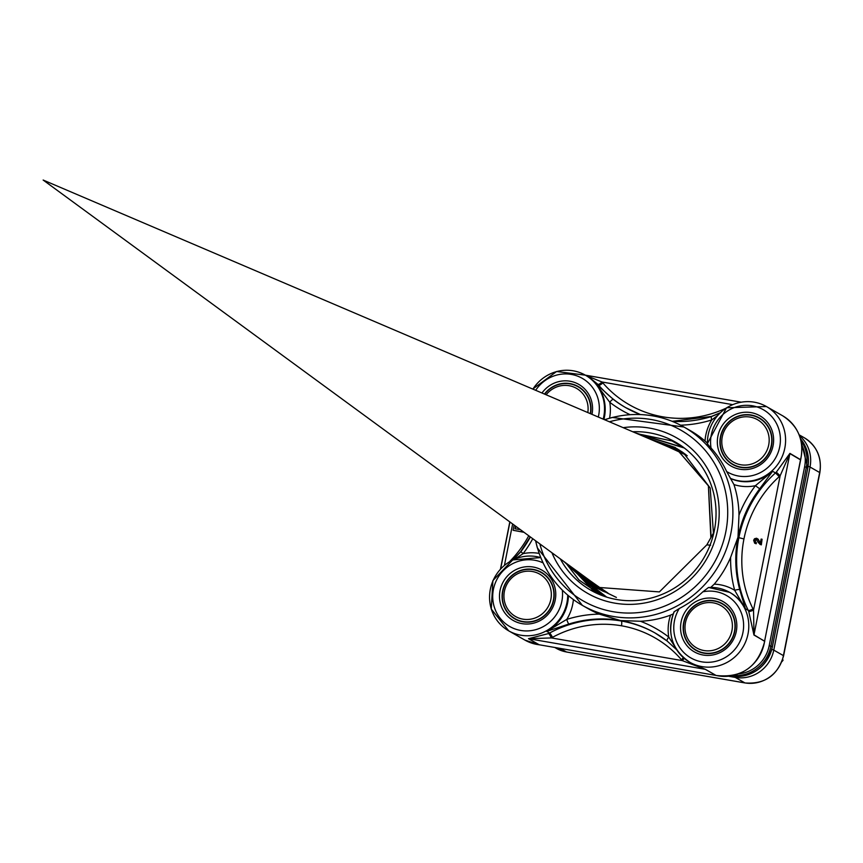 <?xml version="1.0" encoding="UTF-8"?>
<svg xmlns="http://www.w3.org/2000/svg" width="863" height="863" viewBox="0 0 863 863"><rect width="100%" height="100%" fill="white"/><g stroke="black" fill="none" stroke-linecap="round" stroke-linejoin="round"><path stroke-width="1.29" d="M819.386 475.028L819.623 473.873M781.878 661.684L783.043 660.303L782.709 659.31M782.493 659.99L783.043 660.303M635.211 432.805L683.906 447.692M600.216 594.801L563.884 561.5M632.73 431.748A85.297 82.071 119.7 0 1 682.978 447.002A85.297 82.071 119.7 0 1 714.391 530.27A85.297 82.071 119.7 0 1 599.041 594.316A85.297 82.071 119.7 0 1 560.303 558.879M710.605 545.254L706.84 544.844L713.992 532.147M706.829 544.844L659.386 591.91L594.79 587.142L572.881 568.091M648.145 438.328L675.265 447.476L708.394 485.837L710.853 537.563M603.043 591.187L596.376 587.811L575.351 569.904M651.015 439.547L676.689 448.512L682.795 452.385M683.356 452.784L710.195 488.048L713.431 533.118M603.766 591.479L598.016 588.534L577.962 571.813M654.068 440.853L678.135 449.569L683.884 453.204M604.79 591.889L599.612 589.213L580.691 573.819M657.282 442.223L679.483 450.54L684.445 453.647M684.704 453.819L685.341 454.262M605.513 592.158L601.101 589.839L583.528 575.891M660.627 443.658L680.778 451.511L685.146 454.197M685.341 454.326L685.956 454.747M586.862 578.329L602.741 590.551L606.301 592.46L602.622 590.497L586.7 578.221M664.402 445.265L682.148 452.514L685.858 454.779M686.042 454.898L686.678 455.319M607.185 592.762L590.152 580.745M668.879 447.174L686.441 455.265M686.603 455.362L687.218 455.761M607.93 593.021L594.78 584.132M676.581 450.464L684.995 454.585M594.575 583.981L606.15 592.396M606.862 592.805L616.398 597.423M606.754 597.153L588.749 583.302M588.695 583.248L587.164 581.597M587.11 581.543L584.995 579.105M584.909 578.997L582.04 575.308M581.856 575.049L581.274 574.24M605.891 596.872L585.643 580.982M585.556 580.875L583.485 578.501M583.356 578.35L580.421 574.596M580.27 574.38L578.987 572.557M605.071 596.613L581.791 577.714M581.64 577.541L578.803 573.884M578.555 573.55L576.721 570.907M637.595 433.819L684.316 448.005M600.993 595.125L565.945 563.01M581.479 574.693L584.499 578.62M584.585 578.728L586.797 581.295M586.862 581.36L588.447 583.064M578.771 572.406L579.763 573.819M579.925 574.057L582.903 577.93M583.043 578.102L585.157 580.562M576.516 570.756L578.102 573.054M578.361 573.41L581.306 577.228M574.294 569.127L576.398 572.234M569.968 565.966L592.32 589.742L602.633 595.75M594.79 587.142L573.021 568.199M648.329 438.404L675.373 447.541L708.415 485.653L711.123 537.099M602.73 591.058L596.495 587.876L575.535 570.033M651.231 439.645L676.808 448.577L682.557 452.212M602.266 590.777L598.135 588.588L578.102 571.921M654.24 440.928L678.264 449.634L683.464 452.892M604.478 591.77L599.731 589.289L580.831 573.917M657.423 442.288L679.591 450.615L684.37 453.582M605.405 592.126L601.209 589.914L583.755 576.053M660.864 443.755L680.896 451.576L685.125 454.186M664.661 445.373L679.591 451.122M682.266 452.579L685.761 454.704M607.131 592.752L590.357 580.896M669.127 447.282L686.409 455.233M606.592 592.298L595.06 584.337M586.15 577.811A85.113 81.899 -60.3 0 0 587.617 579.925M587.725 580.076A85.113 81.899 -60.3 0 0 589.138 581.964M589.235 582.094A85.113 81.899 -60.3 0 0 590.335 583.474M590.378 583.528A85.113 81.899 -60.3 0 0 591.274 584.607A85.113 81.899 -60.3 0 0 591.986 585.459M592.007 585.47A85.113 81.899 -60.3 0 0 596.808 590.562M597.045 590.788A85.113 81.899 -60.3 0 0 599.246 592.827M599.364 592.924A85.113 81.899 -60.3 0 0 600.756 594.143M600.918 594.273A85.113 81.899 -60.3 0 0 601.77 594.985M601.889 595.082A85.113 81.899 -60.3 0 0 602.482 595.556A85.113 81.899 -60.3 0 0 602.806 595.815M655.351 633.14A114.434 110.119 -60.3 0 0 621.274 621.004A114.434 110.119 -60.3 0 0 549.602 633.021A40.237 38.716 119.7 0 1 548.609 633.539L528.469 638.696L539.235 644.801L528.685 638.728L551.371 637.919A44.52 42.848 -60.3 0 0 552.482 637.336A110.151 105.987 119.7 0 1 621.457 625.783A110.151 105.987 119.7 0 1 681.425 659.688A44.52 42.848 -60.3 0 0 682.234 660.605L705.298 669.332L716.042 675.438L705.503 669.375L693.841 664.553M524.046 532.32L513.086 530.281L514.121 525.049M523.809 532.147L513.086 530.281M519.407 528.922L519.289 529.504L514.984 528.749L515.524 526.074M515.847 526.311L515.351 528.814M530.367 536.948A114.434 110.119 119.7 0 1 520.864 551.694L513.42 559.602M520.864 551.694L523.118 553.636A118.727 114.25 -60.3 0 0 532.773 538.717M515.384 558.771L523.118 553.636A44.52 42.848 -60.3 0 1 539.127 553.399M589.429 377.476L597.94 384.391A4.293 1.111 137.5 0 0 602.04 382.007L585.848 375.437M625.621 407.584L640.368 414.542A114.434 110.119 119.7 0 1 625.621 407.584A114.434 110.119 119.7 0 1 613.377 399.429L595.794 383.571L609.774 402.277A118.727 114.25 -60.3 0 0 630.033 414.661M719.731 413.15L711.651 416.473A4.293 0.809 72.6 0 0 711.479 416.43A4.293 0.809 72.6 0 0 711.738 419.947L717.25 415.804M613.377 399.429A4.293 1.154 127.6 0 0 609.774 402.277A44.52 42.848 -60.3 0 1 609.569 418.156M568.404 595.675A40.237 38.716 119.7 0 1 546.732 631.382L568.911 624.025A4.293 0.809 -107.4 0 1 566.786 619.386L546.732 631.382L549.602 633.021A4.293 0.636 -118.4 0 1 552.482 637.336M535.675 540.831A102.632 98.76 -60.3 0 0 582.363 605.373L588.458 608.846A102.632 98.76 119.7 0 0 599.256 614.122L620.421 620.529L640.443 621.263A102.632 98.76 119.7 0 0 670.551 615.125A44.52 42.848 -60.3 0 0 668.749 637.056A118.727 114.25 -60.3 0 0 640.443 621.263M621.457 625.783A4.293 1.1 -80.2 0 0 621.274 621.004L620.421 620.529A114.434 110.119 119.7 0 1 654.931 632.903L667.142 641.036A4.293 1.154 -52.4 0 0 667.185 641.058L676.624 649.699M676.678 649.785L667.142 641.036A4.293 1.154 -52.4 0 1 668.749 637.056L674.801 646.495M730.368 478.329A40.237 38.716 -60.3 0 0 781.177 458.728A40.237 38.716 -60.3 0 0 766.42 406.538L726.538 407.768L707.304 443.776L711.058 448.037A102.632 98.76 119.7 0 1 726.668 471.543L733.949 484.575A102.632 98.76 119.7 0 1 738.987 515.092L738.005 537.185A114.434 110.119 119.7 0 1 759.699 488.792L755.416 485.696A118.727 114.25 -60.3 0 0 738.987 515.092M707.423 443.798A40.237 38.716 -60.3 0 1 726.722 407.8A40.237 38.716 -60.3 0 1 766.42 406.538L782.655 415.793A40.237 38.716 119.7 0 1 800.584 459.45A4.293 4.132 -60.3 0 0 800.54 459.666L789.925 453.377L776.312 472.147L780.13 475.783L789.882 453.593L800.508 459.828M759.699 488.792L772.612 471.284L755.416 485.696A44.52 42.848 -60.3 0 1 733.949 484.575M729.969 592.536A40.237 38.716 119.7 0 1 730.303 592.719A40.237 38.716 119.7 0 1 745.384 608.749L739.731 589.634A4.293 0.841 164.8 0 0 734.693 590.314L745.384 608.749L748.264 610.389A4.293 0.982 153.6 0 0 753.011 608.954A110.151 105.987 119.7 0 1 743.949 538.954A110.151 105.987 119.7 0 1 779.213 476.635A44.52 42.848 -60.3 0 0 780.13 475.783L753.539 610.055A44.52 42.848 -60.3 0 0 753.011 608.954M730.616 557.358A118.727 114.25 -60.3 0 0 734.693 590.314A44.52 42.848 -60.3 0 0 714.24 584.165A102.632 98.76 119.7 0 0 730.616 557.358L738.005 537.185L738.857 537.671A114.434 110.119 -60.3 0 0 748.264 610.389A40.237 38.716 119.7 0 1 748.739 611.392A4.293 0.96 155.3 0 0 753.539 610.055L753.992 634.812L789.882 453.593A4.293 4.132 -60.3 0 1 789.925 453.377M748.739 611.392L753.96 635.039A4.293 4.132 119.7 0 1 753.992 634.812L764.586 641.306M753.96 635.039L764.737 641.231C758.081 666.84 741.921 678.264 716.247 675.481L716.333 675.492M800.54 459.666L764.65 640.885A4.293 4.132 119.7 0 0 764.618 641.112L800.702 459.569C804.37 440.648 798.351 426.052 782.655 415.793M539.526 644.823L716.139 675.449M684.143 658.307A4.293 1.111 -42.5 0 1 682.234 660.605L551.371 637.919A4.293 0.658 -116.8 0 0 548.609 633.539M524.963 640.119L539.343 644.79A4.293 4.132 119.7 0 0 539.127 644.758A40.237 38.716 119.7 0 1 524.963 640.119L508.728 630.864A40.237 38.716 -60.3 0 0 567.735 595.114M591.996 414.359A28.964 27.875 -60.3 0 0 576.009 382.999A28.964 27.875 -60.3 0 0 541.964 392.999M751.09 412.622A28.964 27.875 -60.3 0 0 718.793 450.928A28.964 27.875 -60.3 0 0 766.571 459.213A28.964 27.875 -60.3 0 0 751.09 412.622M674.111 612.05A40.237 38.716 -60.3 0 0 689.796 662.255C671.802 649.85 666.549 633.032 674.046 611.802L679.278 608.523A102.632 98.76 119.7 0 0 702.849 591.824L708.555 587.455L729.623 592.342A40.237 38.716 -60.3 0 0 708.75 587.498M736.279 631.5A28.964 27.875 -60.3 0 0 699.764 599.817A28.964 27.875 -60.3 0 0 690.055 648.836A28.964 27.875 -60.3 0 0 736.279 631.5M522.029 623.636A28.964 27.875 -60.3 0 0 554.316 585.319A28.964 27.875 -60.3 0 0 506.549 577.034A28.964 27.875 -60.3 0 0 522.029 623.636M673.151 613.96L670.551 615.125M714.24 584.165L710.778 587.39M535.567 540.756L537.347 547.865L582.363 605.373A102.632 98.76 -60.3 0 0 613.323 616.473A102.632 98.76 -60.3 0 0 730.907 533.14A102.632 98.76 -60.3 0 0 683.981 427.023L690.076 430.486A102.632 98.76 119.7 0 1 705.028 441.036L707.293 443.118M623.194 427.67A89.579 86.203 119.7 0 1 717.455 530.4A89.579 86.203 119.7 0 1 640.767 603.615A89.579 86.203 119.7 0 1 551.932 552.752M756.517 538.232L757.843 538.987L760.26 543.431L761.123 539.084L762.072 539.246L760.993 544.682L758.34 542.665L756.322 539.246L754.499 540.659L756.031 542.611L755.837 543.582L754.661 543.183L753.647 540.27L754.532 538.739L756.517 538.232L758.178 539.181L756.862 538.415L758.178 539.181L760.605 543.625M762.072 539.246L761.328 544.866L759.818 544.273M756.937 539.515L754.845 540.853L756.376 542.805L756.182 543.776L754.845 543.269M755.211 542.309L756.376 542.805M544.467 394.067A26.818 25.804 119.7 0 1 578.199 386.516A26.818 25.804 119.7 0 1 590.562 413.744M580.022 387.66A26.818 25.804 -60.3 0 0 578.523 387.023A26.602 25.599 119.7 0 1 581.047 388.415M740.81 467.412A26.818 25.804 119.7 0 1 732.719 464.51A26.818 25.804 119.7 0 1 721.673 432.482A26.818 25.804 119.7 0 1 751.188 415.006A26.818 25.804 119.7 0 1 759.267 417.908A26.818 25.804 119.7 0 1 770.314 449.936A26.818 25.804 119.7 0 1 740.81 467.412M761.09 419.04A26.818 25.804 -60.3 0 0 759.591 418.415A26.602 25.599 119.7 0 1 762.115 419.796M735.794 465.998A26.602 25.599 119.7 0 1 733.313 464.521A26.818 25.804 -60.3 0 0 734.618 465.491M683.669 622.579A26.818 25.804 119.7 0 1 722.482 603.701A26.818 25.804 119.7 0 1 734.747 631.436A26.818 25.804 119.7 0 1 695.923 650.314A26.818 25.804 119.7 0 1 683.669 622.579M696.527 650.324A26.818 25.804 -60.3 0 0 697.833 651.285M724.294 604.844A26.818 25.804 -60.3 0 0 722.795 604.208A26.602 25.599 119.7 0 1 725.33 605.599M533.323 569.418A26.818 25.804 119.7 0 1 541.414 572.32A26.818 25.804 119.7 0 1 552.46 604.337A26.818 25.804 119.7 0 1 522.946 621.824A26.818 25.804 119.7 0 1 514.855 618.922A26.818 25.804 119.7 0 1 503.819 586.894A26.818 25.804 119.7 0 1 533.323 569.418M515.459 618.933A26.818 25.804 -60.3 0 0 516.764 619.904M543.226 573.453A26.818 25.804 -60.3 0 0 541.727 572.827A26.602 25.599 119.7 0 1 544.262 574.208M565.761 562.881L578.976 579.968L601.09 595.157M684.456 448.113L672.029 440.971L637.347 433.722M714.337 601.08A26.537 25.534 -60.3 0 0 685.146 618.372A26.537 25.534 -60.3 0 0 696.074 650.066A26.537 25.534 -60.3 0 0 704.068 652.935A26.537 25.534 -60.3 0 0 733.27 635.632A26.537 25.534 -60.3 0 0 722.342 603.949A26.537 25.534 -60.3 0 0 714.337 601.08M713.421 602.881A24.391 23.474 119.7 0 1 726.452 642.115A24.391 23.474 119.7 0 1 686.225 635.146A24.391 23.474 119.7 0 1 713.421 602.881M722.342 603.949L724.391 605.114A26.537 25.534 119.7 0 1 725.934 606.074M699.731 652.072A26.537 25.534 119.7 0 1 698.113 651.231L696.074 650.066M699.008 651.792A26.602 25.599 119.7 0 1 696.517 650.314M533.269 569.688A26.537 25.534 -60.3 0 0 504.078 586.991A26.537 25.534 -60.3 0 0 514.995 618.674A26.537 25.534 -60.3 0 0 523 621.543A26.537 25.534 -60.3 0 0 552.201 604.251A26.537 25.534 -60.3 0 0 541.274 572.568A26.537 25.534 -60.3 0 0 533.269 569.688M532.352 571.5A24.391 23.474 119.7 0 1 545.384 610.734A24.391 23.474 119.7 0 1 505.157 603.755A24.391 23.474 119.7 0 1 532.352 571.5M541.274 572.568L543.323 573.733A26.537 25.534 119.7 0 1 544.866 574.693M518.663 620.68A26.537 25.534 119.7 0 1 517.045 619.839L514.995 618.674M517.94 620.411A26.602 25.599 119.7 0 1 515.448 618.933M590.303 413.625A26.537 25.534 -60.3 0 0 578.059 386.764A26.537 25.534 -60.3 0 0 570.055 383.895A26.537 25.534 -60.3 0 0 544.726 394.175M546.139 394.779A24.391 23.474 119.7 0 1 569.138 385.707A24.391 23.474 119.7 0 1 587.811 412.568M578.059 386.764L580.109 387.929A26.537 25.534 119.7 0 1 581.662 388.889M751.123 415.286A26.537 25.534 -60.3 0 0 721.932 432.579A26.537 25.534 -60.3 0 0 732.86 464.262A26.537 25.534 -60.3 0 0 740.864 467.131A26.537 25.534 -60.3 0 0 770.055 449.839A26.537 25.534 -60.3 0 0 759.127 418.156A26.537 25.534 -60.3 0 0 751.123 415.286M750.206 417.088A24.391 23.474 119.7 0 1 763.237 456.322A24.391 23.474 119.7 0 1 723.011 449.343A24.391 23.474 119.7 0 1 750.206 417.088M759.127 418.156L761.177 419.321A26.537 25.534 119.7 0 1 762.73 420.281M736.517 466.279A26.537 25.534 119.7 0 1 734.909 465.427L732.86 464.262M504.467 565.233L512.633 523.96M528.749 535.761A110.151 105.987 119.7 0 1 509.634 561.586M603.194 419.138A40.237 38.716 -60.3 0 0 585.351 375.157A40.237 38.716 -60.3 0 0 532.892 389.127M597.94 384.391A40.237 38.716 119.7 0 1 598.674 385.211L595.794 383.571A40.237 38.716 119.7 0 1 603.895 419.44M662.536 418.059A4.293 1.1 99.8 0 0 662.827 416.829A110.151 105.987 119.7 0 1 602.859 382.924A4.293 1.111 139.1 0 1 598.674 385.211A114.434 110.119 -60.3 0 0 626.042 407.821M711.651 416.473A114.434 110.119 119.7 0 1 672.266 421.36M680.594 425.179A118.727 114.25 -60.3 0 0 711.738 419.947A44.52 42.848 -60.3 0 0 705.028 441.036M540.734 557.606A40.237 38.716 -60.3 0 0 493.021 580.702A40.237 38.716 -60.3 0 0 508.728 630.864L491.263 609.062L492.892 580.594L512.73 559.925L540.723 557.595M568.911 624.025A114.434 110.119 119.7 0 1 620.421 620.529M599.256 614.122A118.727 114.25 -60.3 0 0 566.786 619.386A44.52 42.848 -60.3 0 0 573.399 599.58M654.931 632.903A114.434 110.119 119.7 0 1 667.11 641.004M602.859 382.924A44.52 42.848 -60.3 0 0 602.04 382.007L732.568 404.628M725.6 408.382A110.151 105.987 119.7 0 1 662.827 416.829M776.312 472.147A40.237 38.716 119.7 0 1 775.481 472.924L772.612 471.284A40.237 38.716 119.7 0 1 731.037 478.717M779.213 476.635L775.481 472.924A114.434 110.119 -60.3 0 0 738.857 537.671L743.949 538.954M739.731 589.634A114.434 110.119 119.7 0 1 738.005 537.185M693.971 664.629L689.796 662.255A40.237 38.716 -60.3 0 0 743.345 646.463A40.237 38.716 -60.3 0 0 729.623 592.342L730.303 592.719M764.618 641.112A40.237 38.716 119.7 0 1 716.161 675.449A4.293 4.132 -60.3 0 0 715.956 675.405L539.343 644.79M705.503 669.375A4.293 4.132 -60.3 0 0 705.298 669.332L528.685 638.728A4.293 4.132 119.7 0 0 528.469 638.696M683.313 657.574A4.293 1.111 -40.9 0 1 681.425 659.688M535.664 390.303A35.944 34.585 119.7 0 1 578.803 376.613A35.944 34.585 119.7 0 1 598.296 417.045M711.058 448.037A35.944 34.585 119.7 0 1 748.189 405.34A35.944 34.585 119.7 0 1 778.599 451.112A35.944 34.585 119.7 0 1 726.668 471.543M702.849 591.824A35.944 34.585 119.7 0 1 743.518 628.296A35.944 34.585 119.7 0 1 697.606 660.842A35.944 34.585 119.7 0 1 679.278 608.523M562.331 590.141A35.944 34.585 119.7 0 1 524.941 630.907A35.944 34.585 119.7 0 1 493.949 587.067A35.944 34.585 119.7 0 1 543.043 562.87M604.532 419.709L612.266 417.444L683.981 427.023A102.632 98.76 -60.3 0 0 604.65 419.763M609.407 421.791A98.35 94.628 119.7 0 1 725.805 531.845A98.35 94.628 119.7 0 1 613.129 611.705A98.35 94.628 119.7 0 1 539.85 543.895M509.936 521.975L500.659 568.814M741.026 402.169L585.416 375.189M728.609 676.258L735.254 677.412A6.44 1.65 -80.2 0 1 734.726 676.419M808.092 466.354A6.44 0.572 11.2 0 1 810.023 467.023A33.614 32.352 -60.3 0 0 799.462 435.642M771.802 649.429A6.44 0.572 11.2 0 1 773.766 650.119L810.023 467.023L819.667 472.525L783.41 655.61A33.614 32.352 119.7 0 1 744.898 682.903L566.473 651.975A33.614 32.352 119.7 0 1 556.333 648.34L566.613 652.029A6.44 1.65 -80.2 0 1 566.473 651.975L560.249 648.437M566.764 652.029A6.44 1.65 -80.2 0 1 566.613 652.029L745.049 682.957A6.44 1.65 -80.2 0 1 744.898 682.903L735.254 677.412A33.614 32.352 -60.3 0 0 773.766 650.119L783.41 655.61A6.44 0.572 11.2 0 1 783.593 655.804L819.85 472.708A6.44 0.572 -168.8 0 0 819.667 472.525A33.614 32.352 119.7 0 0 804.294 437.768C816.894 445.901 822.083 457.541 819.85 472.708A6.44 0.572 -168.8 0 1 819.602 472.816M801.662 444.758A34.337 33.031 119.7 0 1 804.607 466.818L806.312 467.25A35.761 34.412 -60.3 0 0 800.864 440.27M733 675.567A35.761 34.412 -60.3 0 0 770.886 646.139L769.181 645.718A34.337 33.031 119.7 0 1 738.642 673.906M804.607 466.818L769.181 645.718M731.425 676.009L731.382 676.009C752.504 677.531 766.161 667.854 772.363 647.002L770.886 646.139L806.312 467.25L807.736 468.134M800.443 438.652A35.761 34.412 119.7 0 1 807.746 468.07L772.32 646.959A35.761 34.412 119.7 0 1 731.349 675.999L731.209 675.912M530.238 536.851L520.702 551.63L512.87 559.86M589.526 377.53L585.351 375.157L556.592 371.511L532.741 389.062M720.055 412.838L711.479 416.441L672.169 421.327M500.475 569.008L509.806 521.888M585.373 375.168L741.08 402.158M43.15 180.043L603.032 590.184L43.15 180.043L678.07 451.101L43.15 180.043M799.138 434.823L804.294 437.768M783.593 655.804C777.811 675.33 764.963 684.391 745.049 682.957M554.855 647.498L556.333 648.34M772.363 647.002L807.79 468.102L800.433 438.631"/></g></svg>
